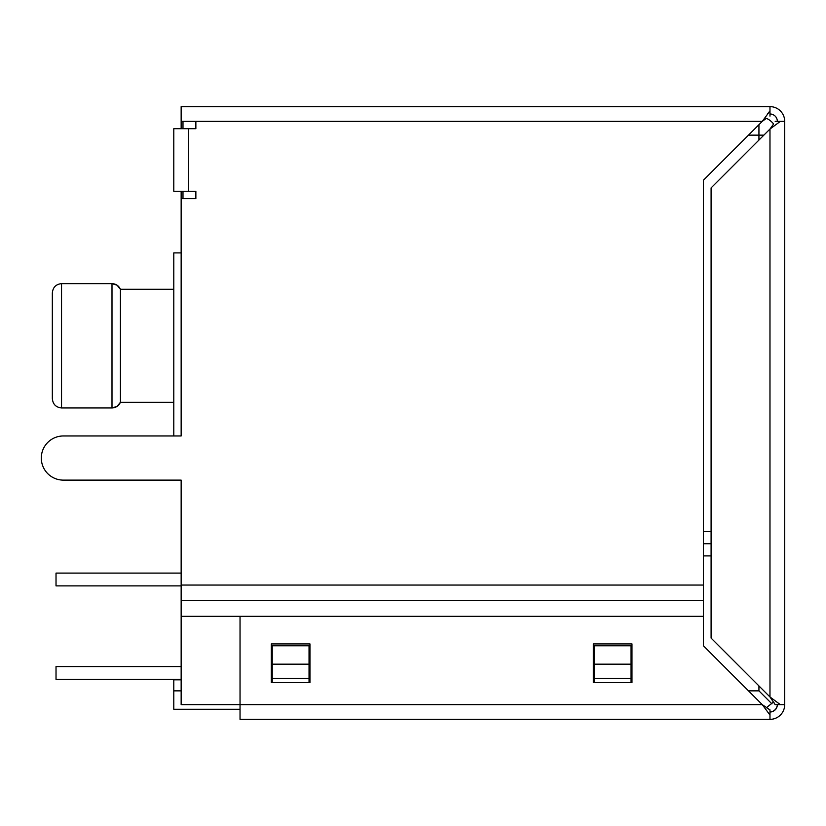 <?xml version="1.0" encoding="UTF-8"?>
<svg xmlns="http://www.w3.org/2000/svg" width="826" height="826" viewBox="0 0 826 826"><rect width="100%" height="100%" fill="white"/><g stroke="black" fill="none" stroke-linecap="round" stroke-linejoin="round"><path stroke-width="1.24" d="M117.065 285.197L120.42 289.286C118.737 285.724 115.929 283.834 111.995 283.638L61.537 283.638C55.9 284.247 52.833 287.396 52.337 293.065L52.337 398.535C52.833 404.203 55.9 407.352 61.537 407.961L111.995 407.961C115.929 407.765 118.737 405.886 120.42 402.314L117.065 406.402M61.537 407.961L61.537 283.638L111.995 283.638L61.537 283.638L111.995 283.638L117.055 285.187M117.055 406.413L111.995 407.961L111.995 283.638M120.42 402.314L173.79 402.314L120.42 402.314L120.42 289.286L173.79 289.286M181.152 191.271L181.152 435.963L63.385 435.963L173.79 435.963L173.79 252.911L181.152 252.911M181.152 585.045L703.411 585.045L703.411 600.688L181.152 600.688L181.152 480.123L63.385 480.123L181.152 480.123L181.152 555.898M181.152 679.819L173.79 679.819L173.79 709.255L240.036 709.255M182.99 198.632L182.99 191.271M780.384 704.661L775.18 704.661L773.59 701.986L766.425 707.665L769.977 709.864L769.977 719.374A14.723 14.723 0 0 0 784.7 704.661L780.384 704.661L769.977 696.968L769.977 129.032L780.384 121.339L784.7 121.339L784.7 704.661M771.949 703.866L758.939 690.856L758.939 685.931M182.99 128.701L182.99 121.339M775.18 704.661L769.977 696.968L711.093 638.085L711.093 187.915L769.977 129.032L773.59 124.014A18.399 18.399 0 0 0 766.425 118.335L762.295 121.339L181.152 121.339L181.152 128.701M52.337 293.065L52.337 398.535M181.152 585.892L56.023 585.892L56.023 573.089L181.152 573.089M181.152 679.375L56.023 679.375L56.023 666.561L181.152 666.561M777.235 705.9L777.338 704.661A7.362 7.362 0 0 1 769.977 712.012L771.216 711.909M769.977 719.374L240.036 719.374L240.036 704.661L762.295 704.661L769.977 715.068M703.411 600.688L703.411 645.777L762.295 704.661L769.977 709.864M181.152 121.339L181.152 106.626L769.977 106.626L769.977 110.932L762.295 121.339L703.411 180.223L703.411 585.045M767.416 113.988L769.977 110.932L769.977 116.136M188.504 128.701L188.504 191.271L173.79 191.271L173.79 128.701L195.865 128.701L195.865 121.339M188.504 191.271L195.865 191.271L195.865 198.632L181.152 198.632M594.245 664.176L594.245 645.777L631.054 645.777L631.054 682.575L631.973 682.575L631.973 643.929L631.973 682.575L593.326 682.575L593.326 643.929L631.973 643.929L593.326 643.929L593.326 682.575L594.245 682.575L594.245 664.176L631.054 664.176M272.229 664.176L272.229 645.777L309.038 645.777L309.038 682.575L309.957 682.575L309.957 643.929L309.957 682.575L271.31 682.575L271.31 643.929L309.957 643.929L271.31 643.929L271.31 682.575L272.229 682.575L272.229 664.176L309.038 664.176M181.152 616.33L181.152 704.661L240.036 704.661L240.036 616.33L181.152 616.33L181.152 600.688M784.607 706.271L784.308 708.027M783.75 709.864L782.903 711.702M781.778 713.457L780.394 715.058M775.191 718.424L772.465 719.167M777.256 705.734L776.244 708.512M776.781 707.469L775.18 709.864L772.795 711.454M773.838 710.928L771.061 711.94M773.952 710.856L776.182 708.625M63.385 435.963A22.085 22.085 0 0 0 41.3 458.048A22.085 22.085 0 0 0 63.385 480.123M769.977 113.988A7.362 7.362 0 0 1 777.338 121.339M769.977 106.626A14.723 14.723 0 0 1 784.7 121.339M775.18 121.339L780.384 121.339M703.411 616.33L240.036 616.33M173.79 690.856L181.152 690.856M748.49 690.856L758.939 690.856M711.093 555.898L703.411 555.898M711.093 531.562L703.411 531.562M758.939 140.069L758.939 135.144L748.49 135.144M758.939 124.695L758.939 135.144L763.864 135.144M711.093 543.735L703.411 543.735M631.054 678.445L594.245 678.445M309.038 678.445L272.229 678.445"/></g></svg>
